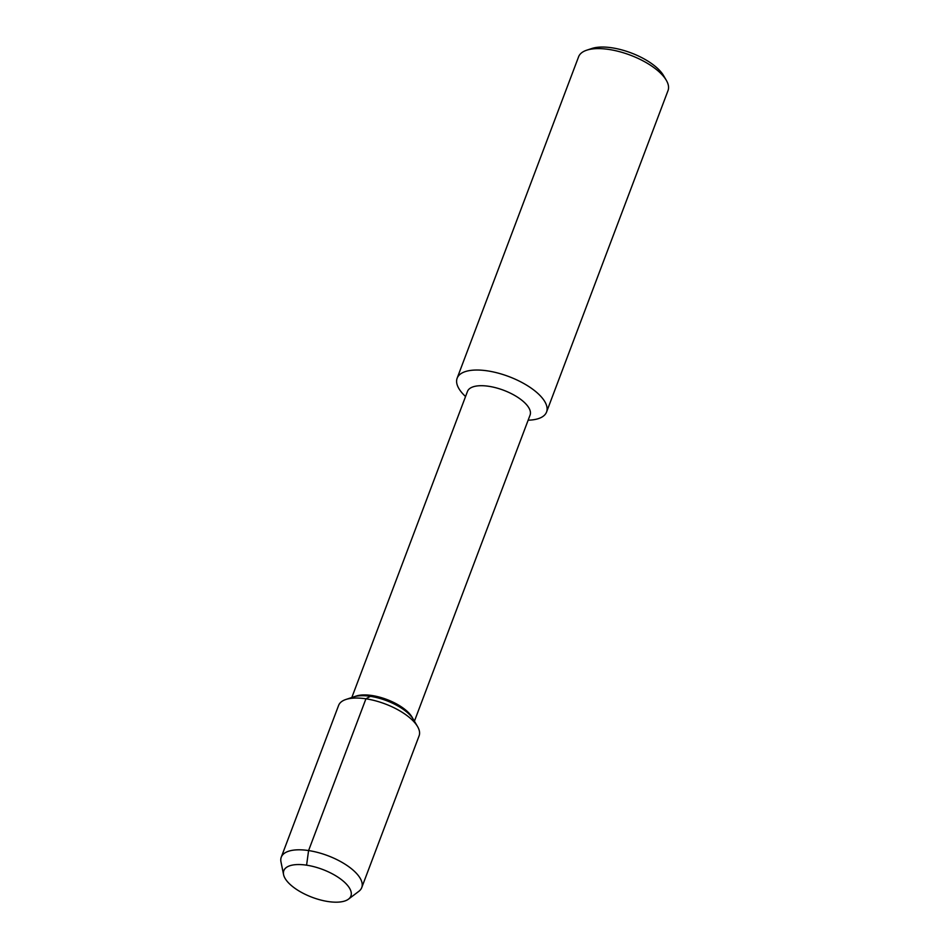<?xml version="1.0" encoding="UTF-8"?>
<svg xmlns="http://www.w3.org/2000/svg" width="949" height="949" viewBox="0 0 949 949"><rect width="100%" height="100%" fill="white"/><g stroke="black" fill="none" stroke-linecap="round" stroke-linejoin="round"><path stroke-width="1.42" d="M328.129 901.55A35.86 14.876 -159.3 0 0 350.905 896.046A35.86 14.876 -159.3 0 0 322.613 869.45A35.86 14.876 -159.3 0 0 283.81 870.684A35.86 14.876 -159.3 0 0 328.129 901.55A35.86 14.876 -159.3 0 0 348.497 899.142A35.86 14.876 -159.3 0 0 350.905 896.046A35.86 14.876 -159.3 0 0 322.613 869.45A35.86 14.876 -159.3 0 0 283.81 870.684A35.86 14.876 -159.3 0 0 283.573 874.622A35.86 14.876 -159.3 0 0 328.129 901.55M414.416 721.181L530.076 415.081A33.464 13.879 -159.3 0 0 503.682 390.276A33.464 13.879 -159.3 0 0 467.477 391.427L351.818 697.527M412.637 718.251A33.464 13.879 -159.3 0 0 412.02 717.088A33.464 13.879 -159.3 0 0 386.836 699.496A33.464 13.879 -159.3 0 0 356.302 696.032L345.911 699.472A43.013 17.841 -159.3 0 0 338.615 705.404L281.272 857.172A43.013 17.841 -159.3 0 0 280.975 861.882L283.573 874.61M528.142 420.205L529.696 420.122A47.794 19.822 -159.3 0 0 546.565 412.02A47.794 19.822 -159.3 0 0 508.866 376.575A47.794 19.822 -159.3 0 0 457.133 378.224A47.794 19.822 -159.3 0 0 464.417 395.448L465.544 396.552M666.305 80.274L663.541 75.552A43.013 17.841 -159.3 0 0 631.156 52.93A43.013 17.841 -159.3 0 0 591.891 48.482L586.696 50.202A47.794 19.822 -159.3 0 0 578.593 56.786M546.565 412.008L668.025 90.582A47.794 19.822 -159.3 0 0 666.305 80.285A47.794 19.822 -159.3 0 0 630.314 55.149A47.794 19.822 -159.3 0 0 586.696 50.202M348.497 899.142L358.852 891.313A43.013 17.841 -159.3 0 0 361.747 887.588L419.102 735.819A43.013 17.841 -159.3 0 0 417.548 726.543L413.42 719.472A35.86 14.876 -159.3 0 0 386.409 700.611A35.86 14.876 -159.3 0 0 353.68 696.898A35.86 14.876 -159.3 0 1 386.409 700.611A35.86 14.876 -159.3 0 1 413.42 719.472L412.02 717.088M361.747 887.588A43.013 17.841 -159.3 0 0 327.82 855.69A43.013 17.841 -159.3 0 0 281.272 857.172M417.548 726.543A43.013 17.841 -159.3 0 0 385.164 703.933A43.013 17.841 -159.3 0 0 345.911 699.472M370.383 696.341L365.934 698.796L308.591 850.565L306.586 865.18M578.593 56.798L457.133 378.224"/></g></svg>
